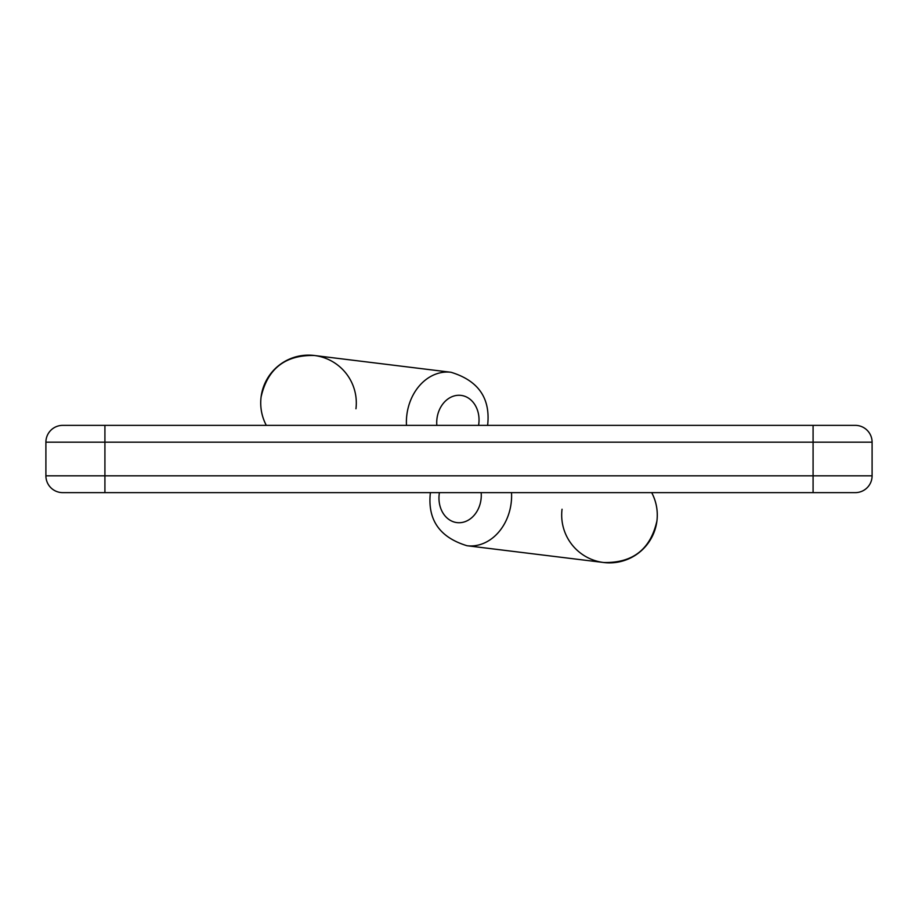 <?xml version="1.0" encoding="UTF-8"?>
<svg xmlns="http://www.w3.org/2000/svg" width="918" height="918" viewBox="0 0 918 918"><rect width="100%" height="100%" fill="white"/><g stroke="black" fill="none" stroke-linecap="round" stroke-linejoin="round"><path stroke-width="1.38" d="M855.278 492.633A16.822 16.822 0 0 0 872.1 475.822L813.084 475.822L813.084 442.178L104.916 442.178L104.916 425.367L62.722 425.367L813.084 425.367L813.084 442.178L872.1 442.178A16.822 16.822 0 0 0 855.278 425.367L813.084 425.367L855.278 425.367A16.822 16.822 0 0 1 872.1 442.178L872.1 475.822A16.822 16.822 0 0 1 855.278 492.633L62.722 492.633L104.916 492.633L104.916 475.822L45.9 475.822A16.822 16.822 0 0 0 62.722 492.633M651.7 492.633A47.805 47.805 0 0 1 618.193 562.068A47.805 47.805 0 0 1 562.045 509.238A47.805 47.805 0 0 0 618.193 562.068A47.805 47.805 0 0 0 651.7 492.633C656.324 501.526 658.068 510.936 656.932 520.885C650.529 549.297 632.777 563.17 603.665 562.505L466.998 545.728A47.805 38.636 -83 0 0 511.521 492.633M266.3 425.367A47.805 47.805 0 0 1 299.807 355.932A47.805 47.805 0 0 1 355.954 408.762A47.805 47.805 0 0 0 299.807 355.932A47.805 47.805 0 0 0 266.3 425.367C261.676 416.474 259.932 407.064 261.068 397.115C267.471 368.703 285.223 354.83 314.335 355.495L451.002 372.272A47.805 38.636 97 0 0 406.479 425.367M813.084 492.633L813.084 475.822L104.916 475.822L104.916 442.178L45.9 442.178A16.822 16.822 0 0 1 62.722 425.367A16.822 16.822 0 0 0 45.9 442.178L45.9 475.822M478.576 425.367A26.071 21.068 97 0 0 478.794 423.841A26.071 21.068 97 0 0 458.357 395.279A26.071 21.068 97 0 0 436.842 425.367M439.424 492.633A26.071 21.068 -83 0 0 439.206 494.159A26.071 21.068 -83 0 0 459.643 522.721A26.071 21.068 -83 0 0 481.158 492.633M451.002 372.272C478.301 380.58 490.51 398.137 487.665 424.931L487.607 425.367M430.393 492.633L430.335 493.069C427.49 519.863 439.699 537.42 466.998 545.728"/></g></svg>
